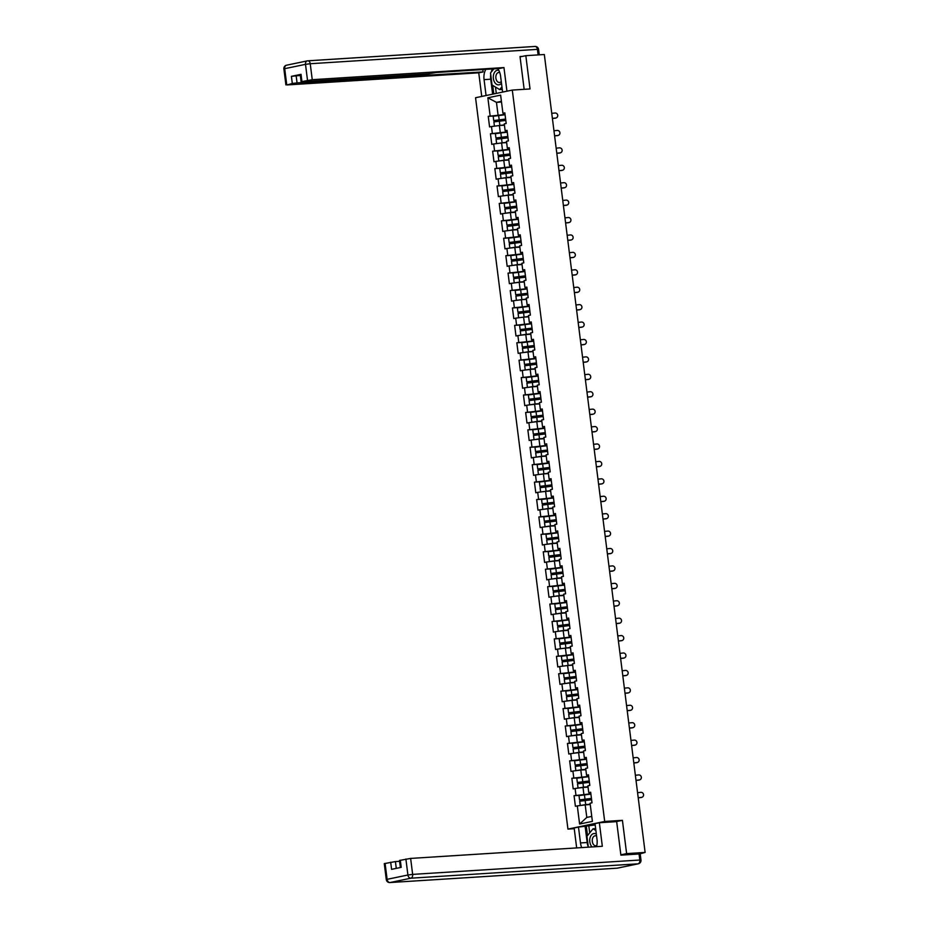 <?xml version="1.0" encoding="UTF-8"?>
<svg xmlns="http://www.w3.org/2000/svg" width="929" height="929" viewBox="0 0 929 929"><rect width="100%" height="100%" fill="white"/><g stroke="black" fill="none" stroke-linecap="round" stroke-linejoin="round"><path stroke-width="1.39" d="M574.238 828.703L567.944 829.098L475.555 97.731L512.297 90.078L604.686 821.457L567.944 829.098M590.263 804.549L585.2 804.862L586.791 817.427L579.603 824.046L592.388 821.375L590.089 803.237L592.005 802.83L590.67 792.228L588.754 792.623L590.763 793.029M579.603 824.046L577.304 805.896L575.399 806.291L574.064 795.688L579.812 795.317M590.844 793.819L574.064 795.688M575.968 795.294L575.109 788.477L573.193 788.872L571.858 778.27L577.606 777.898M588.638 776.4L571.858 778.27M573.774 777.863L572.903 771.058L570.998 771.453L569.663 760.851L575.411 760.479M586.443 758.981L569.663 760.851M571.567 760.445L570.708 753.64L568.792 754.034L567.456 743.432L573.205 743.061M584.236 741.563L567.456 743.432M569.372 743.026L568.502 736.221L566.597 736.616L565.262 726.014L571.01 725.642M582.042 724.144L565.262 726.014M567.166 725.607L566.307 718.802L564.391 719.197L563.055 708.595L568.803 708.223M579.835 706.725L563.055 708.595M564.971 708.188L564.1 701.383L562.196 701.778L560.861 691.176L566.609 690.804M577.641 689.306L560.861 691.176M562.765 690.77L561.906 683.965L559.99 684.359L558.654 673.757L564.402 673.386M575.434 671.888L558.654 673.757M560.57 673.351L559.699 666.546L557.795 666.941L556.459 656.338L562.208 655.967M573.239 654.457L556.459 656.338M558.364 655.932L557.505 649.127L555.588 649.522L554.253 638.92L560.001 638.548M571.033 637.039L554.253 638.92M556.169 638.513L555.298 631.708L553.394 632.103L552.058 621.501L557.806 621.129M568.838 619.62L552.058 621.501M553.963 621.095L553.103 614.29L551.187 614.684L549.852 604.071L555.6 603.711M566.632 602.201L549.852 604.071M551.768 603.676L550.897 596.871L548.993 597.266L547.657 586.652L553.405 586.292M564.437 584.782L547.657 586.652M549.562 586.257L548.702 579.452L546.786 579.847L545.451 569.233L551.199 568.873M562.231 567.364L545.451 569.233M547.367 568.838L546.496 562.033L544.591 562.428L543.256 551.814L549.004 551.454M560.036 549.945L543.256 551.814M545.16 551.42L544.301 544.615L542.385 545.009L541.05 534.396L546.798 534.036M557.83 532.526L541.05 534.396M542.966 534.001L542.095 527.196L540.19 527.591L538.855 516.977L544.603 516.617M555.635 515.107L538.855 516.977M540.759 516.582L539.9 509.777L537.984 510.172L536.648 499.558L542.397 499.198M553.429 497.689L536.648 499.558M538.565 499.163L537.694 492.358L535.789 492.753L534.454 482.139L540.202 481.779M551.234 480.27L534.454 482.139M536.358 481.745L535.499 474.94L533.583 475.334L532.247 464.721L537.996 464.361M549.027 462.851L532.247 464.721M534.163 464.326L533.292 457.509L531.388 457.916L530.053 447.302L535.801 446.942M546.833 445.432L530.053 447.302M531.957 446.907L531.098 440.091L529.182 440.497L527.846 429.883L533.594 429.523M544.626 428.014L527.846 429.883M529.762 429.488L528.891 422.672L526.987 423.078L525.651 412.464L531.4 412.104M542.431 410.595L525.651 412.464M527.556 412.07L526.697 405.253L524.78 405.659L523.445 395.046L529.193 394.686M540.225 393.176L523.445 395.046M525.361 394.651L524.49 387.834L522.586 388.241L521.25 377.627L526.998 377.267M538.03 375.757L521.25 377.627M523.155 377.232L522.295 370.416L520.379 370.822L519.044 360.208L524.792 359.848M535.824 358.339L519.044 360.208M520.96 359.813L520.101 352.997L518.185 353.403L516.849 342.789L522.597 342.429M533.629 340.92L516.849 342.789M518.754 342.395L517.894 335.578L515.978 335.984L514.643 325.371L520.391 325.011M531.423 323.501L514.643 325.371M516.559 324.976L515.7 318.159L513.783 318.566L512.448 307.952L518.196 307.592M529.228 306.082L512.448 307.952M514.352 307.557L513.493 300.741L511.577 301.147L510.242 290.533L515.99 290.173M527.022 288.664L510.242 290.533M512.158 290.138L511.298 283.322L509.382 283.717L508.047 273.114L513.795 272.754M524.827 271.245L508.047 273.114M509.951 272.72L509.092 265.903L507.176 266.298L505.84 255.696L511.589 255.336M522.621 253.826L505.84 255.696M507.757 255.301L506.897 248.484L504.981 248.879L503.646 238.277L509.394 237.917M520.426 236.407L503.646 238.277M505.55 237.882L504.691 231.066L502.786 231.46L501.439 220.858L507.188 220.498M518.219 218.989L501.439 220.858M503.355 220.463L502.496 213.647L500.58 214.042L499.245 203.439L504.993 203.079M516.025 201.57L499.245 203.439M501.149 203.045L500.29 196.228L498.385 196.623L497.038 186.021L502.786 185.661M513.818 184.151L497.038 186.021M498.954 185.626L498.095 178.809L496.179 179.204L494.843 168.602L500.592 168.242M511.624 166.732L494.843 168.602M496.748 168.207L495.889 161.391L493.984 161.785L492.637 151.183L498.385 150.823M509.417 149.314L492.637 151.183M494.553 150.788L493.694 143.972L491.778 144.367L490.442 133.764L496.191 133.404M507.222 131.895L490.442 133.764M492.347 133.37L491.487 126.553L489.583 126.948L488.236 116.346L493.984 115.974M505.016 114.476L488.236 116.346M490.152 115.951L487.853 97.8L500.638 95.141L502.937 113.28L504.946 113.686M588.754 792.623L587.894 785.818L589.81 785.411L588.463 774.809L586.559 775.204L585.688 768.399L587.604 767.993L586.269 757.39L584.353 757.785L583.493 750.98L585.409 750.574L584.062 739.972L582.158 740.367L581.287 733.562L583.203 733.155L581.868 722.553L579.951 722.948L579.092 716.143L581.008 715.736L579.661 705.134L577.757 705.529L576.886 698.724L578.802 698.318L577.466 687.715L575.55 688.11L574.691 681.305L576.607 680.899L575.26 670.297L573.356 670.692L572.496 663.887L574.401 663.48L573.065 652.878L571.149 653.273L570.29 646.456L572.206 646.061L570.859 635.459L568.954 635.854L568.095 629.038L570 628.643L568.664 618.04L566.748 618.435L565.889 611.619L567.805 611.224L566.458 600.622L564.553 601.017L563.694 594.2L565.598 593.805L564.263 583.203L562.347 583.598L561.488 576.781L563.404 576.386L562.057 565.784L560.152 566.179L559.293 559.363L561.197 558.968L559.862 548.365L557.946 548.76L557.086 541.944L559.003 541.549L557.655 530.947L555.751 531.342L554.892 524.525L556.796 524.13L555.461 513.528L553.545 513.923L552.685 507.106L554.601 506.711L553.254 496.109L551.35 496.504L550.491 489.688L552.395 489.293L551.06 478.69L549.144 479.085L548.284 472.269L550.2 471.874L548.853 461.272L546.949 461.667L546.089 454.85L547.994 454.455L546.658 443.841L544.742 444.248L543.883 437.431L545.799 437.036L544.452 426.423L542.548 426.829L541.688 420.013L543.593 419.618L542.257 409.004L540.341 409.41L539.482 402.594L541.398 402.199L540.051 391.585L538.146 391.992L537.287 385.175L539.192 384.78L537.856 374.166L535.94 374.573L535.081 367.756L536.997 367.361L535.65 356.748L533.745 357.154L532.886 350.338L534.79 349.943L533.455 339.329L531.539 339.735L530.68 332.919L532.596 332.524L531.249 321.91L529.344 322.317L528.485 315.5L530.389 315.105L529.054 304.491L527.138 304.898L526.278 298.081L528.195 297.686L526.848 287.073L524.943 287.479L524.084 280.663L525.988 280.268L524.653 269.654L522.737 270.049L521.877 263.244L523.793 262.849L522.446 252.235L520.542 252.63L519.683 245.825L521.587 245.43L520.252 234.816L518.336 235.211L517.476 228.406L519.392 228.011L518.045 217.398L516.141 217.792L515.281 210.988L517.186 210.593L515.85 199.979L513.934 200.374L513.075 193.569L514.991 193.174L513.644 182.56L511.74 182.955L510.88 176.15L512.785 175.755L511.449 165.141L509.533 165.536L508.674 158.731L510.59 158.336L509.243 147.723L507.339 148.117L506.479 141.313L508.384 140.918L507.048 130.304L505.132 130.699L504.273 123.894L506.189 123.487L504.842 112.885L502.937 113.28M588.057 787.13L583.006 787.444L583.865 794.26M583.006 787.444L575.109 788.477M585.862 769.711L580.799 770.025L581.67 776.841M586.559 775.204L588.568 775.61M580.799 770.025L572.903 771.058M583.656 752.293L578.604 752.606L579.464 759.423M584.353 757.785L586.362 758.192M578.604 752.606L570.708 753.64M581.461 734.874L576.398 735.187L577.269 742.004M582.158 740.367L584.167 740.773M576.398 735.187L568.502 736.221M579.255 717.443L574.203 717.769L575.063 724.585M579.951 722.948L581.96 723.354M574.203 717.769L566.307 718.802M577.06 700.025L571.997 700.35L572.868 707.166M577.757 705.529L579.766 705.935M571.997 700.35L564.1 701.383M574.854 682.606L569.802 682.931L570.661 689.736M575.55 688.11L577.559 688.517M569.802 682.931L561.906 683.965M572.659 665.187L567.596 665.512L568.467 672.317M573.356 670.692L575.365 671.098M567.596 665.512L559.699 666.546M570.452 647.768L565.401 648.094L566.26 654.899M571.149 653.273L573.158 653.679M565.401 648.094L557.505 649.127M568.258 630.35L563.195 630.675L564.066 637.48M568.954 635.854L570.963 636.26M563.195 630.675L555.298 631.708M566.051 612.931L561 613.256L561.859 620.061M566.748 618.435L568.757 618.842M561 613.256L553.103 614.29M563.857 595.512L558.793 595.837L559.664 602.642M564.553 601.017L566.562 601.423M558.793 595.837L550.897 596.871M561.65 578.093L556.599 578.419L557.458 585.224M562.347 583.598L564.356 584.004M556.599 578.419L548.702 579.452M559.455 560.675L554.392 561L555.263 567.805M560.152 566.179L562.161 566.585M554.392 561L546.496 562.033M557.249 543.256L552.198 543.581L553.057 550.386M557.946 548.76L559.955 549.167M552.198 543.581L544.301 544.615M555.054 525.837L549.991 526.162L550.862 532.967M555.751 531.342L557.76 531.748M549.991 526.162L542.095 527.196M552.848 508.418L547.796 508.744L548.656 515.549M553.545 513.923L555.554 514.329M547.796 508.744L539.9 509.777M550.653 491L545.59 491.325L546.461 498.13M551.35 496.504L553.359 496.91M545.59 491.325L537.694 492.358M548.447 473.581L543.395 473.906L544.255 480.711M549.144 479.085L551.152 479.492M543.395 473.906L535.499 474.94M546.252 456.162L541.201 456.487L542.06 463.292M546.949 461.667L548.958 462.073M541.201 456.487L533.292 457.509M544.046 438.743L538.994 439.069L539.854 445.874M544.742 444.248L546.751 444.654M538.994 439.069L531.098 440.091M541.851 421.325L536.799 421.65L537.659 428.455M542.548 426.829L544.557 427.235M536.799 421.65L528.891 422.672M539.644 403.906L534.593 404.231L535.452 411.036M540.341 409.41L542.35 409.817M534.593 404.231L526.697 405.253M537.45 386.487L532.398 386.812L533.258 393.617M538.146 391.992L540.155 392.398M532.398 386.812L524.49 387.834M535.243 369.068L530.192 369.382L531.051 376.199M535.94 374.573L537.949 374.979M530.192 369.382L522.295 370.416M533.049 351.65L527.997 351.963L528.856 358.78M533.745 357.154L535.754 357.56M527.997 351.963L520.101 352.997M530.842 334.231L525.791 334.545L526.65 341.361M531.539 339.735L533.548 340.142M525.791 334.545L517.894 335.578M528.647 316.812L523.596 317.126L524.455 323.942M529.344 322.317L531.353 322.723M523.596 317.126L515.7 318.159M526.441 299.393L521.39 299.707L522.249 306.524M527.138 304.898L529.147 305.293M521.39 299.707L513.493 300.741M524.246 281.975L519.195 282.288L520.054 289.105M524.943 287.479L526.952 287.874M519.195 282.288L511.298 283.322M522.04 264.556L516.988 264.87L517.848 271.686M522.737 270.049L524.746 270.455M516.988 264.87L509.092 265.903M519.845 247.137L514.794 247.451L515.653 254.267M520.542 252.63L522.551 253.036M514.794 247.451L506.897 248.484M517.639 229.718L512.587 230.032L513.447 236.849M518.336 235.211L520.345 235.618M512.587 230.032L504.691 231.066M515.444 212.3L510.393 212.613L511.252 219.43M516.141 217.792L518.15 218.199M510.393 212.613L502.496 213.647M513.238 194.881L508.186 195.195L509.046 202.011M513.934 200.374L515.943 200.78M508.186 195.195L500.29 196.228M511.043 177.462L505.991 177.776L506.851 184.592M511.74 182.955L513.749 183.361M505.991 177.776L498.095 178.809M508.837 160.043L503.785 160.357L504.644 167.174M509.533 165.536L511.542 165.943M503.785 160.357L495.889 161.391M506.642 142.625L501.59 142.938L502.45 149.755M507.339 148.117L509.347 148.524M501.59 142.938L493.694 143.972M504.435 125.206L499.384 125.52L500.243 132.336M505.132 130.699L507.141 131.105M499.384 125.52L491.487 126.553M501.509 102.027L496.458 102.353L498.049 114.917M501.428 101.319L496.458 102.353L487.853 97.8M512.297 90.078L530.029 88.952L525.826 55.682L520.054 56.878M525.826 55.682L544.324 54.509L645.121 852.439L626.622 853.612L622.418 820.33L604.686 821.457M620.862 854.808L626.622 853.612M639.582 853.972L645.121 852.439M586.791 817.427L591.761 816.394M585.2 804.862L577.304 805.896M622.418 820.33L615.881 821.689M555.983 117.971A2.543 2.427 -110.5 0 1 555.217 118.192L555.623 118.041A2.543 2.427 69.5 0 0 557.667 114.975A2.543 2.427 69.5 0 0 554.985 113.013L551.756 113.35M504.958 113.768L505.481 118.099M505.666 119.411L506.154 123.499M552.407 118.482L555.217 118.192M555.623 118.041L552.383 118.378M505.051 114.766L493.171 116.253L493.717 120.549L497.433 120.433L498.037 121.107M498.989 121.002L498.397 120.236L495.169 120.364L505.643 119.179M494.425 126.17L493.891 121.885L505.771 120.41M494.437 126.17L504.401 124.869M504.412 124.985L495.912 125.972M493.717 120.549L505.62 119.063M498.803 70.337A7.339 4.854 -93.6 0 0 493.88 73.716A7.339 4.854 -93.6 0 0 494.483 82.031A7.339 4.854 -93.6 0 0 501.474 83.157M499.779 72.601A5.017 3.321 -93.6 0 0 498.838 72.462A5.017 3.321 -93.6 0 0 496.063 75.365A5.017 3.321 -93.6 0 0 496.643 80.544A5.017 3.321 -93.6 0 0 499.477 82.484A5.017 3.321 -93.6 0 0 501.265 81.52M502.264 89.428L499.674 89.59L492.045 84.992L490.524 72.938L493.88 68.839M501.939 86.838L499.674 89.59M596.348 834.172A7.339 4.854 -93.6 0 0 589.985 838.086A7.339 4.854 -93.6 0 0 592.11 846.946M596.592 836.1A5.017 3.321 -93.6 0 0 595.268 835.775A5.017 3.321 -93.6 0 0 592.435 838.887A5.017 3.321 -93.6 0 0 595.907 845.796A5.017 3.321 -93.6 0 0 596.813 845.541M588.336 847.178L586.954 836.251L593.062 828.796L595.884 830.491M595.652 828.633L593.062 828.796M486.436 95.466L481.733 96.384L478.749 72.822L287.049 84.945L292.31 83.482L291.404 76.341L300.311 75.446M486.064 95.49L484.067 79.627A12.692 8.396 -93.6 0 1 485.821 69.35M507.304 91.112L502.601 92.041L500.592 76.19A12.692 8.396 -93.6 0 0 497.712 68.607M506.932 91.135L503.959 67.573L499.628 68.479L436.282 72.485L428.095 73.821L302.262 81.775L301.101 81.74L300.206 74.599L301.031 74.332L291.404 76.341M482.79 69.547L483.092 71.928L478.749 72.822M503.959 67.573L312.249 79.697L301.101 81.74M296.142 75.713L297.048 82.867L483.092 71.928M297.048 82.867L292.31 83.482M522.388 56.402L520.019 56.541L524.153 89.323M492.625 94.177L490.733 79.209L484.067 79.627M492.498 68.932A12.692 8.396 -93.6 0 0 491.197 72.125M490.721 74.517A12.692 8.396 -93.6 0 0 490.733 79.209M492.718 85.41L493.798 93.922M495.482 87.071L496.283 93.411M596.546 846.667A12.692 8.396 -93.6 0 0 597.022 839.502L595.024 823.64L599.356 822.734L602.329 846.296L410.63 858.419L412.65 874.386L639.826 860.022L639.059 853.995L620.897 855.144L616.67 821.642L599.356 822.734M588.312 846.969A12.692 8.396 -93.6 0 1 587.163 842.522L580.486 842.94A12.692 8.396 -93.6 0 0 581.717 847.596M580.486 842.94L578.488 827.089L574.157 827.983L576.665 847.922M595.187 824.94L578.488 827.089M399.586 861.322L395.417 861.578L396.277 868.371M385.094 863.366L387.114 879.333L386.29 879.6L384.269 863.633L395.417 861.578M400.376 867.523L399.482 860.463L410.63 858.419M390.679 862.205L391.585 869.347L401.212 867.349L400.306 860.196M639.059 853.995L640.209 854.03L640.975 860.057L639.826 860.022A3.379 2.241 86.4 0 1 638.037 863.831L410.862 878.195L390.064 882.527L617.239 868.162L638.037 863.831A3.379 2.532 -101.8 0 0 638.304 863.796A3.379 3.379 0 0 0 640.975 860.057M587.163 842.522L585.165 826.659M586.338 826.415L587.5 835.589M588.87 826.253L589.706 832.895M558.19 135.39A2.543 2.427 -110.5 0 1 557.412 135.611L557.818 135.46A2.543 2.427 69.5 0 0 559.862 132.394A2.543 2.427 69.5 0 0 557.191 130.432L553.951 130.768M507.153 131.186L507.675 135.518M507.873 136.83L508.36 140.918M554.601 135.901L557.412 135.611M557.818 135.46L554.59 135.797M560.384 152.809A2.543 2.427 -110.5 0 1 559.618 153.03L560.024 152.879A2.543 2.427 69.5 0 0 562.068 149.813A2.543 2.427 69.5 0 0 559.386 147.85L556.157 148.187M509.359 148.605L509.882 152.937M510.067 154.249L510.555 158.336M556.808 153.32L559.618 153.03M560.024 152.879L556.785 153.215M562.591 170.228A2.543 2.427 -110.5 0 1 561.813 170.448L562.219 170.297A2.543 2.427 69.5 0 0 564.263 167.232A2.543 2.427 69.5 0 0 561.592 165.269L558.352 165.606M511.554 166.024L512.076 170.355M512.274 171.668L512.762 175.755M559.003 170.739L561.813 170.448M562.219 170.297L558.991 170.634M564.786 187.646A2.543 2.427 -110.5 0 1 564.019 187.867L564.426 187.716A2.543 2.427 69.5 0 0 566.469 184.65A2.543 2.427 69.5 0 0 563.787 182.688L560.559 183.025M513.76 183.443L514.283 187.774M514.469 189.086L514.956 193.174M561.209 188.157L564.019 187.867M564.426 187.716L561.186 188.053M566.992 205.065A2.543 2.427 -110.5 0 1 566.214 205.286L566.62 205.135A2.543 2.427 69.5 0 0 568.664 202.069A2.543 2.427 69.5 0 0 565.993 200.107L562.753 200.443M515.955 200.861L516.478 205.193M516.675 206.505L517.163 210.593M563.404 205.576L566.214 205.286M566.62 205.135L563.392 205.472M507.257 132.185L495.378 133.671L495.923 137.968L499.639 137.852L500.232 138.526M501.195 138.421L500.592 137.655L497.375 137.782L507.838 136.598M496.632 143.589L496.086 139.304L507.966 137.829M496.643 143.589L506.595 142.288M506.619 142.404L498.118 143.391M495.923 137.968L507.826 136.482M509.452 149.604L497.572 151.09L498.118 155.387L501.834 155.271L502.438 155.944M503.39 155.84L502.798 155.073L499.57 155.201L510.044 154.017M503.715 155.805L504.261 160.102L498.838 161.007L498.292 156.722L510.172 155.248M504.261 160.102L508.802 159.707M508.813 159.823L500.313 160.81M498.118 155.387L510.021 153.9M511.658 167.023L499.779 168.509L500.325 172.806L504.041 172.689L504.633 173.363M505.597 173.258L504.993 172.492L501.776 172.62L512.239 171.435M505.922 173.224L506.468 177.52L501.045 178.426L500.487 174.141L512.367 172.666M506.468 177.52L510.996 177.125M511.02 177.242L502.519 178.229M500.325 172.806L512.227 171.319M513.853 184.441L501.974 185.928L502.519 190.224L506.235 190.108L506.839 190.782M507.791 190.677L507.199 189.911L503.971 190.039L514.445 188.854M508.117 190.642L508.662 194.951L503.239 195.845L502.694 191.56L514.573 190.085M508.662 194.951L513.203 194.544M513.214 194.66L504.714 195.647M502.519 190.224L514.422 188.738M516.059 201.86L504.18 203.346L504.726 207.643L508.442 207.527L509.034 208.201M509.998 208.096L509.394 207.33L506.177 207.457L516.64 206.273M510.323 208.061L510.869 212.369L505.446 213.264L504.888 208.979L516.768 207.504M510.869 212.369L515.398 211.963M515.421 212.079L506.92 213.066M504.726 207.643L516.629 206.157M569.187 222.484A2.543 2.427 -110.5 0 1 568.42 222.705L568.827 222.554A2.543 2.427 69.5 0 0 570.87 219.488A2.543 2.427 69.5 0 0 568.188 217.525L564.96 217.862M518.161 218.28L518.684 222.612M518.87 223.924L519.357 228.011M565.61 222.995L568.42 222.705M568.827 222.554L565.587 222.89M518.254 219.279L506.375 220.765L506.92 225.062L510.636 224.946L511.24 225.619M512.193 225.515L511.6 224.748L508.372 224.876L518.846 223.692M512.518 225.48L513.063 229.788L507.64 230.682L507.095 226.409L518.974 224.923M513.063 229.788L517.604 229.382M517.616 229.498L509.115 230.485M506.92 225.062L518.823 223.575M571.393 239.903A2.543 2.427 -110.5 0 1 570.615 240.123L571.021 239.972A2.543 2.427 69.5 0 0 573.065 236.907A2.543 2.427 69.5 0 0 570.394 234.944L567.154 235.292M520.356 235.699L520.879 240.03M521.076 241.343L521.564 245.43M567.805 240.414L570.615 240.123M571.021 239.972L567.793 240.309M520.461 236.698L508.581 238.184L509.127 242.481L512.843 242.364L513.435 243.038M514.399 242.933L513.795 242.167L510.578 242.295L521.041 241.11M514.724 242.899L515.27 247.207L509.847 248.101L509.289 243.828L521.169 242.341M515.27 247.207L519.799 246.8M519.822 246.928L511.322 247.904M509.127 242.481L521.03 240.994M573.588 257.321A2.543 2.427 -110.5 0 1 572.821 257.542L573.228 257.391A2.543 2.427 69.5 0 0 575.272 254.325A2.543 2.427 69.5 0 0 572.589 252.363L569.361 252.711M522.562 253.118L523.085 257.449M523.271 258.761L523.759 262.849M570.011 257.832L572.821 257.542M573.228 257.391L569.988 257.728M522.655 254.116L510.776 255.603L511.322 259.899L515.038 259.783L515.641 260.457M516.594 260.352L516.001 259.586L512.773 259.714L523.248 258.529M516.919 260.317L517.465 264.626L512.042 265.52L511.496 261.246L523.375 259.76M517.465 264.626L522.005 264.219M522.017 264.347L513.516 265.322M511.322 259.899L523.224 258.413M575.794 274.74A2.543 2.427 -110.5 0 1 575.016 274.961L575.423 274.81A2.543 2.427 69.5 0 0 577.466 271.744A2.543 2.427 69.5 0 0 574.796 269.782L571.556 270.13M524.757 270.536L525.28 274.868M525.477 276.18L525.965 280.268M572.206 275.263L575.016 274.961M575.423 274.81L572.194 275.147M524.862 271.535L512.982 273.021L513.528 277.318L517.244 277.202L517.836 277.876M518.8 277.771L518.196 277.005L514.98 277.132L525.442 275.948M519.125 277.736L519.671 282.044L514.248 282.939L513.691 278.665L525.57 277.179M519.671 282.044L524.2 281.638M524.223 281.766L515.723 282.741M513.528 277.318L525.431 275.832M577.989 292.159A2.543 2.427 -110.5 0 1 577.223 292.38L577.629 292.229A2.543 2.427 69.5 0 0 579.673 289.163A2.543 2.427 69.5 0 0 576.99 287.2L573.762 287.549M526.964 287.955L527.486 292.287M527.672 293.599L528.16 297.686M574.412 292.681L577.223 292.38M577.629 292.229L574.389 292.565M527.057 288.954L515.177 290.44L515.723 294.737L519.439 294.621L520.043 295.294M520.995 295.19L520.403 294.423L517.174 294.551L527.649 293.367M516.431 300.357L515.897 296.084L527.777 294.598M516.443 300.357L526.406 299.068M526.418 299.184L517.917 300.16M515.723 294.737L527.626 293.25M580.195 309.578A2.543 2.427 -110.5 0 1 579.417 309.798L579.824 309.647A2.543 2.427 69.5 0 0 581.868 306.582A2.543 2.427 69.5 0 0 579.197 304.619L575.957 304.967M529.158 305.374L529.681 309.705M529.878 311.018L530.366 315.105M576.607 310.1L579.417 309.798M579.824 309.647L576.595 309.984M529.263 306.373L517.383 307.859L517.929 312.156L521.645 312.039L522.237 312.713M523.201 312.608L522.597 311.842L519.381 311.97L529.844 310.785M518.637 317.776L518.092 313.503L529.971 312.016M518.649 317.776L528.601 316.487M528.624 316.603L520.124 317.579M517.929 312.156L529.832 310.669M582.39 326.996A2.543 2.427 -110.5 0 1 581.624 327.217L582.03 327.066A2.543 2.427 69.5 0 0 584.074 324A2.543 2.427 69.5 0 0 581.391 322.038L578.163 322.386M531.365 322.793L531.887 327.124M532.073 328.436L532.561 332.524M578.813 327.519L581.624 327.217M582.03 327.066L578.79 327.403M531.458 323.791L519.578 325.278L520.124 329.574L523.84 329.458L524.444 330.132M525.396 330.027L524.804 329.261L521.575 329.389L532.05 328.204M525.721 330.004L526.267 334.301L520.844 335.195L520.298 330.921L532.178 329.435M526.267 334.301L530.807 333.906M530.819 334.022L522.319 335.009M520.124 329.574L532.027 328.088M584.596 344.415A2.543 2.427 -110.5 0 1 583.818 344.636L584.225 344.485A2.543 2.427 69.5 0 0 586.269 341.419A2.543 2.427 69.5 0 0 583.598 339.457L580.358 339.805M533.56 340.211L534.082 344.543M534.28 345.855L534.767 349.943M581.008 344.938L583.818 344.636M584.225 344.485L580.997 344.822M533.664 341.21L521.784 342.696L522.33 346.993L526.046 346.877L526.638 347.551M527.602 347.446L526.998 346.68L523.782 346.807L534.245 345.623M527.927 347.423L528.473 351.719L523.05 352.614L522.493 348.34L534.372 346.854M528.473 351.719L533.002 351.325M533.025 351.441L524.525 352.428M522.33 346.993L534.233 345.507M586.791 361.834A2.543 2.427 -110.5 0 1 586.025 362.055L586.431 361.904A2.543 2.427 69.5 0 0 588.475 358.838A2.543 2.427 69.5 0 0 585.793 356.875L582.564 357.224M535.766 357.63L536.288 361.973M536.474 363.274L536.962 367.361M583.215 362.356L586.025 362.055M586.431 361.904L583.191 362.24M535.859 358.629L523.979 360.115L524.525 364.412L528.241 364.296L528.845 364.969M529.797 364.865L529.205 364.098L525.977 364.238L536.451 363.053M530.122 364.842L530.668 369.138L525.245 370.032L524.699 365.759L536.579 364.273M530.668 369.138L535.209 368.743M535.22 368.859L526.72 369.847M524.525 364.412L536.428 362.925M588.998 379.253A2.543 2.427 -110.5 0 1 588.22 379.473L588.626 379.322A2.543 2.427 69.5 0 0 590.67 376.257A2.543 2.427 69.5 0 0 587.999 374.306L584.759 374.642M537.961 375.049L538.483 379.392M538.681 380.693L539.168 384.78M585.409 379.775L588.22 379.473M588.626 379.322L585.398 379.659M538.065 376.048L526.186 377.534L526.731 381.831L530.447 381.714L531.04 382.388M532.003 382.283L531.4 381.517L528.183 381.656L538.646 380.472M532.329 382.26L532.874 386.557L527.451 387.451L526.894 383.178L538.774 381.691M532.874 386.557L537.403 386.162M537.415 386.278L528.915 387.265M526.731 381.831L538.634 380.344M591.192 396.671A2.543 2.427 -110.5 0 1 590.426 396.892L590.832 396.741A2.543 2.427 69.5 0 0 592.876 393.675A2.543 2.427 69.5 0 0 590.194 391.724L586.965 392.061M540.167 392.468L540.69 396.811M540.875 398.111L541.363 402.199M587.616 397.194L590.426 396.892M590.832 396.741L587.592 397.078M540.26 393.466L528.38 394.953L528.926 399.249L532.642 399.133L533.234 399.807M534.198 399.702L533.606 398.936L530.378 399.075L540.852 397.891M534.523 399.679L535.069 403.976L529.646 404.87L529.1 400.596L540.98 399.11M535.069 403.976L539.61 403.581M539.621 403.697L531.121 404.684M528.926 399.249L540.829 397.763M593.399 414.09A2.543 2.427 -110.5 0 1 592.621 414.311L593.027 414.16A2.543 2.427 69.5 0 0 595.071 411.094A2.543 2.427 69.5 0 0 592.4 409.143L589.16 409.48M542.362 409.886L542.919 414.253M543.082 415.53L543.57 419.618M589.81 414.613L592.621 414.311M593.027 414.16L589.799 414.497M542.466 410.897L530.587 412.371L531.133 416.668L534.849 416.552L535.441 417.226M536.405 417.121L535.801 416.355L532.584 416.494L543.047 415.309M536.73 417.098L537.276 421.394L531.852 422.289L531.295 418.015L543.175 416.529M537.276 421.394L541.804 421M541.816 421.116L533.316 422.103M531.133 416.668L543.035 415.193M595.594 431.509A2.543 2.427 -110.5 0 1 594.827 431.73L595.234 431.579A2.543 2.427 69.5 0 0 597.277 428.513A2.543 2.427 69.5 0 0 594.595 426.562L591.367 426.899M544.568 427.305L545.114 431.671M545.277 432.949L545.764 437.036M592.017 432.031L594.827 431.73M595.234 431.579L591.994 431.915M544.661 428.315L532.781 429.79L533.327 434.087L537.043 433.971L537.636 434.644M538.599 434.54L538.007 433.773L534.779 433.913L545.253 432.728M538.925 434.517L539.47 438.813L534.047 439.707L533.501 435.434L545.381 433.948M539.47 438.813L544.011 438.418M544.022 438.534L535.522 439.522M533.327 434.087L545.23 432.612M597.8 448.928A2.543 2.427 -110.5 0 1 597.022 449.148L597.428 448.997A2.543 2.427 69.5 0 0 599.472 445.932A2.543 2.427 69.5 0 0 596.801 443.981L593.561 444.317M546.763 444.724L547.32 449.09M547.483 450.368L547.971 454.455M594.212 449.45L597.022 449.148M597.428 448.997L594.2 449.346M546.867 445.734L534.988 447.209L535.534 451.506L539.25 451.389L539.842 452.063M540.806 451.958L540.202 451.192L536.985 451.331L547.448 450.147M541.131 451.935L541.677 456.232L536.254 457.126L535.696 452.853L547.576 451.366M541.677 456.232L546.206 455.837M546.217 455.953L537.717 456.94M535.534 451.506L547.436 450.031M599.995 466.346A2.543 2.427 -110.5 0 1 599.228 466.567L599.635 466.416A2.543 2.427 69.5 0 0 601.678 463.35A2.543 2.427 69.5 0 0 598.996 461.399L595.768 461.736M548.969 462.143L549.515 466.509M549.678 467.786L550.165 471.874M596.418 466.869L599.228 466.567M599.635 466.416L596.395 466.764M549.062 463.153L537.183 464.628L537.728 468.924L541.444 468.808L542.037 469.482M543 469.377L542.408 468.611L539.18 468.75L549.654 467.566M538.437 474.545L537.903 470.271L549.782 468.785M538.448 474.545L548.412 473.256M548.424 473.372L539.923 474.359M537.728 468.924L549.631 467.45M602.201 483.765A2.543 2.427 -110.5 0 1 601.423 483.986L601.829 483.835A2.543 2.427 69.5 0 0 603.873 480.769A2.543 2.427 69.5 0 0 601.202 478.818L597.962 479.155M551.164 479.561L551.721 483.928M551.884 485.205L552.372 489.293M598.613 484.288L601.423 483.986M601.829 483.835L598.601 484.183M551.269 480.572L539.389 482.046L539.935 486.355L543.651 486.227L544.243 486.901M545.207 486.796L544.603 486.03L541.386 486.169L551.849 484.984M540.643 491.964L540.097 487.69L551.977 486.204M540.655 491.964L550.607 490.675M550.618 490.791L542.118 491.778M539.935 486.355L551.838 484.868M604.396 501.195A2.543 2.427 -110.5 0 1 603.629 501.405L604.036 501.254A2.543 2.427 69.5 0 0 606.08 498.188A2.543 2.427 69.5 0 0 603.397 496.237L600.169 496.574M553.37 496.992L553.916 501.346M554.079 502.624L554.567 506.723M600.819 501.706L603.629 501.405M604.036 501.254L600.796 501.602M553.463 497.99L541.584 499.465L542.13 503.773L545.846 503.646L546.438 504.319M547.402 504.215L546.809 503.448L543.581 503.588L554.056 502.403M547.727 504.192L548.273 508.488L542.85 509.382L542.304 505.109L554.183 503.623M548.273 508.488L552.813 508.093M552.825 508.209L544.324 509.197M542.13 503.773L554.032 502.287M606.602 518.614A2.543 2.427 -110.5 0 1 605.824 518.823L606.231 518.672A2.543 2.427 69.5 0 0 608.274 515.607A2.543 2.427 69.5 0 0 605.603 513.656L602.364 513.992M555.565 514.411L556.088 518.742M556.285 520.043L556.773 524.142M603.014 519.125L605.824 518.823M606.231 518.672L603.002 519.021M555.67 515.409L543.79 516.884L544.336 521.192L548.052 521.076L548.644 521.738M549.608 521.633L549.004 520.867L545.787 521.006L556.25 519.822M549.933 521.61L550.479 525.907L545.056 526.801L544.499 522.528L556.378 521.041M550.479 525.907L555.008 525.512M555.019 525.628L546.519 526.615M544.336 521.192L556.239 519.706M608.797 536.033A2.543 2.427 -110.5 0 1 608.03 536.242L608.437 536.091A2.543 2.427 69.5 0 0 610.481 533.025A2.543 2.427 69.5 0 0 607.798 531.074L604.57 531.411M557.772 531.829L558.294 536.161M558.48 537.461L558.968 541.561M605.22 536.544L608.03 536.242M608.437 536.091L605.197 536.439M557.864 532.828L545.985 534.303L546.531 538.611L550.247 538.495L550.839 539.157M551.803 539.052L551.211 538.286L547.982 538.425L558.457 537.241M552.128 539.029L552.674 543.326L547.251 544.22L546.705 539.946L558.584 538.46M552.674 543.326L557.214 542.931M557.226 543.047L548.725 544.034M546.531 538.611L558.434 537.125M611.003 553.452A2.543 2.427 -110.5 0 1 610.225 553.661L610.632 553.51A2.543 2.427 69.5 0 0 612.675 550.444A2.543 2.427 69.5 0 0 610.005 548.493L606.765 548.83M559.966 549.248L560.489 553.579M560.686 554.88L561.174 558.979M607.415 553.963L610.225 553.661M610.632 553.51L607.403 553.858M560.071 550.247L548.191 551.721L548.737 556.03L552.453 555.914L553.045 556.576M554.009 556.471L553.405 555.705L550.189 555.844L560.651 554.659M554.334 556.448L554.88 560.744L549.457 561.639L548.9 557.365L560.779 555.879M554.88 560.744L559.409 560.35M559.421 560.466L550.92 561.453M548.737 556.03L560.64 554.543M613.198 570.87A2.543 2.427 -110.5 0 1 612.432 571.091L612.838 570.929A2.543 2.427 69.5 0 0 614.882 567.863A2.543 2.427 69.5 0 0 612.199 565.912L608.971 566.249M562.173 566.667L562.695 570.998M562.881 572.299L563.369 576.398M609.621 571.381L612.432 571.091M612.838 570.929L609.598 571.277M562.266 567.665L550.386 569.14L550.932 573.448L554.648 573.332L555.24 573.994M556.204 573.89L555.612 573.123L552.383 573.263L562.858 572.078M556.529 573.867L557.075 578.163L551.652 579.057L551.106 574.784L562.986 573.298M557.075 578.163L561.615 577.768M561.627 577.884L553.127 578.872M550.932 573.448L562.835 571.962M615.404 588.289A2.543 2.427 -110.5 0 1 614.626 588.51L615.033 588.359A2.543 2.427 69.5 0 0 617.077 585.282A2.543 2.427 69.5 0 0 614.406 583.331L611.166 583.667M564.367 584.086L564.925 588.44M565.087 589.718L565.575 593.817M611.816 588.8L614.626 588.51M615.033 588.359L611.805 588.696M564.472 585.084L552.592 586.559L553.138 590.867L556.854 590.751L557.446 591.413M558.41 591.308L557.806 590.542L554.59 590.681L565.053 589.497M558.735 591.285L559.281 595.582L553.858 596.476L553.301 592.203L565.18 590.716M559.281 595.582L563.81 595.187M563.822 595.303L555.321 596.29M553.138 590.867L565.041 589.381M617.599 605.708A2.543 2.427 -110.5 0 1 616.833 605.929L617.239 605.778A2.543 2.427 69.5 0 0 619.283 602.7A2.543 2.427 69.5 0 0 616.601 600.749L613.372 601.086M566.574 601.504L567.12 605.859M567.282 607.136L567.77 611.236M614.023 606.219L616.833 605.929M617.239 605.778L613.999 606.114M566.667 602.503L554.787 603.978L555.333 608.286L559.049 608.17L559.641 608.832M560.605 608.739L560.013 607.972L556.785 608.1L567.259 606.916M560.93 608.704L561.476 613.001L556.053 613.906L555.507 609.621L567.387 608.135M561.476 613.001L566.016 612.606M566.028 612.722L557.528 613.709M555.333 608.286L567.236 606.8M619.806 623.127A2.543 2.427 -110.5 0 1 619.028 623.347L619.434 623.196A2.543 2.427 69.5 0 0 621.478 620.119A2.543 2.427 69.5 0 0 618.807 618.168L615.567 618.505M568.769 618.923L569.326 623.278M569.489 624.555L569.976 628.654M616.217 623.638L619.028 623.347M619.434 623.196L616.206 623.533M568.873 619.922L556.994 621.408L557.539 625.705L561.255 625.589L561.848 626.251M562.811 626.158L562.208 625.391L558.991 625.519L569.454 624.334M563.137 626.123L563.682 630.419L558.259 631.325L557.702 627.04L569.582 625.554M563.682 630.419L568.211 630.025M568.223 630.141L559.722 631.128M557.539 625.705L569.442 624.218M622 640.545A2.543 2.427 -110.5 0 1 621.234 640.766L621.64 640.615A2.543 2.427 69.5 0 0 623.684 637.538A2.543 2.427 69.5 0 0 621.002 635.587L617.773 635.924M570.975 636.342L571.521 640.696M571.683 641.974L572.171 646.073M618.424 641.056L621.234 640.766M621.64 640.615L618.4 640.952M571.068 637.34L559.188 638.827L559.734 643.123L563.45 643.007L564.042 643.669M565.006 643.576L564.414 642.81L561.186 642.938L571.66 641.753M560.442 648.744L559.908 644.459L571.788 642.973M560.454 648.744L570.418 647.443M570.429 647.559L561.929 648.547M559.734 643.123L571.637 641.637M624.207 657.964A2.543 2.427 -110.5 0 1 623.429 658.185L623.835 658.034A2.543 2.427 69.5 0 0 625.879 654.957A2.543 2.427 69.5 0 0 623.208 653.006L619.968 653.342M573.17 653.761L573.727 658.115M573.89 659.393L574.377 663.492M620.618 658.475L623.429 658.185M623.835 658.034L620.607 658.371M573.274 654.759L561.395 656.246L561.94 660.542L565.656 660.426L566.249 661.088M567.213 660.995L566.609 660.229L563.392 660.356L573.855 659.172M562.649 666.163L562.103 661.878L573.983 660.391M562.66 666.163L572.612 664.862M572.624 664.978L564.124 665.965M561.94 660.542L573.843 659.056M626.401 675.383A2.543 2.427 -110.5 0 1 625.635 675.604L626.041 675.453A2.543 2.427 69.5 0 0 628.085 672.375A2.543 2.427 69.5 0 0 625.403 670.424L622.175 670.761M575.376 671.179L575.887 675.511M576.085 676.811L576.572 680.911M622.825 675.894L625.635 675.604M626.041 675.453L622.802 675.789M575.469 672.178L563.589 673.664L564.135 677.961L567.851 677.845L568.443 678.507M569.407 678.414L568.803 677.647L565.587 677.775L576.061 676.591M569.732 678.379L570.278 682.676L564.855 683.581L564.309 679.296L576.189 677.81M570.278 682.676L574.819 682.281M574.83 682.397L566.33 683.384M564.135 677.961L576.038 676.475M628.608 692.802A2.543 2.427 -110.5 0 1 627.83 693.022L628.236 692.871A2.543 2.427 69.5 0 0 630.28 689.794A2.543 2.427 69.5 0 0 627.609 687.843L624.369 688.18M577.571 688.598L578.093 692.929M578.291 694.23L578.779 698.329M625.02 693.313L627.83 693.022M628.236 692.871L625.008 693.208M577.675 689.597L565.796 691.083L566.342 695.38L570.058 695.264L570.65 695.926M571.614 695.833L571.01 695.066L567.793 695.194L578.256 694.009M571.939 695.798L572.485 700.094L567.062 701L566.504 696.715L578.384 695.229M572.485 700.094L577.014 699.7M577.025 699.816L568.525 700.803M566.342 695.38L578.244 693.893M630.803 710.221A2.543 2.427 -110.5 0 1 630.036 710.441L630.443 710.29A2.543 2.427 69.5 0 0 632.486 707.213A2.543 2.427 69.5 0 0 629.804 705.262L626.576 705.599M579.777 706.017L580.288 710.348M580.486 711.649L580.973 715.748M627.226 710.731L630.036 710.441M630.443 710.29L627.203 710.627M579.87 707.015L567.991 708.502L568.536 712.798L572.252 712.682L572.845 713.344M573.808 713.251L573.205 712.485L569.988 712.613L580.462 711.428M574.134 713.217L574.679 717.513L569.256 718.419L568.711 714.134L580.59 712.659M574.679 717.513L579.22 717.118M579.231 717.234L570.731 718.222M568.536 712.798L580.439 711.312M633.009 727.639A2.543 2.427 -110.5 0 1 632.231 727.86L632.637 727.709A2.543 2.427 69.5 0 0 634.681 724.643A2.543 2.427 69.5 0 0 632.01 722.681L628.77 723.017M581.972 723.436L582.495 727.767M582.692 729.068L583.18 733.167M629.421 728.15L632.231 727.86M632.637 727.709L629.409 728.046M582.077 724.434L570.197 725.921L570.743 730.217L574.459 730.101L575.051 730.775M576.003 730.67L575.411 729.904L572.194 730.031L582.657 728.847M576.34 730.635L576.886 734.932L571.463 735.838L570.905 731.553L582.785 730.078M576.886 734.932L581.415 734.537M581.426 734.653L572.926 735.64M570.743 730.217L582.646 728.731M635.204 745.058A2.543 2.427 -110.5 0 1 634.437 745.279L634.844 745.128A2.543 2.427 69.5 0 0 636.888 742.062A2.543 2.427 69.5 0 0 634.205 740.099L630.977 740.436M584.178 740.854L584.724 745.209M584.887 746.486L585.375 750.586M631.627 745.569L634.437 745.279M634.844 745.128L631.604 745.464M584.271 741.853L572.392 743.339L572.938 747.636L576.654 747.52L577.246 748.193M578.21 748.089L577.606 747.322L574.389 747.45L584.864 746.266M578.535 748.054L579.081 752.351L573.657 753.256L573.112 748.971L584.991 747.497M579.081 752.351L583.621 751.956M583.633 752.072L575.132 753.059M572.938 747.636L584.84 746.15M637.41 762.477A2.543 2.427 -110.5 0 1 636.632 762.697L637.039 762.546A2.543 2.427 69.5 0 0 639.082 759.481A2.543 2.427 69.5 0 0 636.4 757.518L633.172 757.855M586.373 758.273L586.931 762.639M587.093 763.905L587.581 768.004M633.822 762.988L636.632 762.697M637.039 762.546L633.81 762.883M586.478 759.272L574.598 760.758L575.144 765.055L578.86 764.939L579.452 765.612M580.404 765.508L579.812 764.741L576.595 764.869L587.058 763.684M580.741 765.473L581.287 769.769L575.864 770.675L575.306 766.39L587.186 764.915M581.287 769.769L585.816 769.375M585.827 769.491L577.327 770.478M575.144 765.055L587.047 763.568M639.605 779.895A2.543 2.427 -110.5 0 1 638.838 780.116L639.245 779.965A2.543 2.427 69.5 0 0 641.289 776.899A2.543 2.427 69.5 0 0 638.606 774.937L635.378 775.274M588.58 775.692L589.125 780.058M589.288 781.324L589.776 785.423M636.028 780.406L638.838 780.116M639.245 779.965L636.005 780.302M588.672 776.69L576.793 778.177L577.339 782.473L581.055 782.357L581.647 783.031M582.611 782.926L582.007 782.16L578.79 782.288L589.265 781.103M582.936 782.892L583.482 787.188L578.059 788.094L577.513 783.809L589.392 782.334M583.482 787.188L588.022 786.793M588.034 786.909L579.533 787.897M577.339 782.473L589.241 780.987M641.811 797.314A2.543 2.427 -110.5 0 1 641.033 797.535L641.44 797.384A2.543 2.427 69.5 0 0 643.483 794.318A2.543 2.427 69.5 0 0 640.801 792.356L637.573 792.692M590.774 793.111L591.332 797.477M591.494 798.754L591.982 802.842M638.223 797.825L641.033 797.535M641.44 797.384L638.211 797.721M590.879 794.109L578.999 795.596L579.545 799.892L583.261 799.776L583.853 800.45M584.805 800.345L584.213 799.579L580.997 799.706L591.459 798.522M585.142 800.31L585.688 804.607L580.265 805.513L579.708 801.228L591.587 799.753M585.688 804.607L590.217 804.212M590.229 804.328L581.728 805.315M579.545 799.892L591.448 798.406M497.433 120.433L498.397 120.236M499.314 120.967L499.86 125.264M498.606 115.335L499.152 119.632M308.033 60.815L534.779 46.473A3.379 2.241 86.4 0 1 534.988 46.45A3.379 2.241 86.4 0 1 537.415 49.365L310.24 63.729L312.249 79.697M301.031 74.332L301.925 81.473M307.511 80.312L305.502 64.345L284.704 68.676L286.724 84.644M538.112 54.904L537.415 49.365L538.565 49.4L539.25 54.834M422.881 74.912L422.776 74.157M305.502 64.345L310.24 63.729A3.379 2.241 86.4 0 0 307.813 60.803A3.379 3.379 0 0 0 307.336 60.873A3.379 2.532 78.2 0 0 305.502 64.345M538.565 49.4A3.379 3.379 0 0 0 534.988 46.45L307.813 60.803A3.379 2.241 86.4 0 0 307.604 60.838A3.379 2.532 78.2 0 0 307.336 60.873L286.55 65.204A3.379 3.379 0 0 0 283.879 68.943L284.704 68.676A3.379 2.532 -101.8 0 1 286.55 65.204A3.379 2.532 -101.8 0 1 286.817 65.169M386.29 879.6A3.379 3.379 0 0 0 389.855 882.55A3.379 2.241 86.4 0 0 390.064 882.527A3.379 2.532 -101.8 0 1 387.114 879.333L407.912 875.002L405.892 859.035M407.912 875.002A3.379 2.532 78.2 0 0 410.862 878.195A3.379 2.241 86.4 0 0 412.65 874.386L407.912 875.002M389.855 882.55L617.03 868.197A3.379 3.379 0 0 0 617.506 868.127A3.379 2.532 78.2 0 1 617.239 868.162A3.379 2.241 86.4 0 1 617.03 868.197A3.379 2.241 86.4 0 1 616.821 868.185M638.304 863.796L617.506 868.127A3.379 2.532 78.2 0 0 617.773 868.058M499.639 137.852L500.592 137.655M501.521 138.386L502.066 142.683M500.812 132.754L501.346 137.051M501.834 155.271L502.798 155.073M503.007 150.173L503.553 154.469M504.041 172.689L504.993 172.492M505.213 167.592L505.748 171.888M506.235 190.108L507.199 189.911M507.408 185.01L507.954 189.307M508.442 207.527L509.394 207.33M509.603 202.429L510.149 206.726M510.636 224.946L511.6 224.748M511.809 219.848L512.355 224.144M512.843 242.364L513.795 242.167M514.004 237.267L514.55 241.563M515.038 259.783L516.001 259.586M516.21 254.685L516.756 258.982M517.244 277.202L518.196 277.005M518.405 272.104L518.951 276.401M519.439 294.621L520.403 294.423M521.32 295.155L521.866 299.463M520.612 289.523L521.157 293.819M521.645 312.039L522.597 311.842M523.526 312.585L524.072 316.882M522.806 306.942L523.352 311.238M523.84 329.458L524.804 329.261M525.013 324.36L525.559 328.657M526.046 346.877L526.998 346.68M527.207 341.779L527.753 346.076M528.241 364.296L529.205 364.098M529.414 359.198L529.96 363.494M530.447 381.714L531.4 381.517M531.609 376.617L532.154 380.913M532.642 399.133L533.606 398.936M533.815 394.035L534.361 398.332M534.849 416.552L535.801 416.355M536.01 411.454L536.556 415.751M537.043 433.971L538.007 433.773M538.216 428.873L538.762 433.169M539.25 451.389L540.202 451.192M540.411 446.292L540.957 450.588M541.444 468.808L542.408 468.611M543.326 469.354L543.871 473.651M542.617 463.71L543.163 468.007M543.651 486.227L544.603 486.03M545.532 486.773L546.078 491.069M544.812 481.129L545.358 485.426M545.846 503.646L546.809 503.448M547.018 498.548L547.564 502.844M548.052 521.076L549.004 520.867M549.213 515.967L549.759 520.263M550.247 538.495L551.211 538.286M551.42 533.385L551.965 537.682M552.453 555.914L553.405 555.705M553.614 550.804L554.16 555.101M554.648 573.332L555.612 573.123M555.821 568.223L556.366 572.519M556.854 590.751L557.806 590.542M558.015 585.642L558.561 589.95M559.049 608.17L560.013 607.972M560.222 603.06L560.768 607.369M561.255 625.589L562.208 625.391M562.417 620.479L562.962 624.787M563.45 643.007L564.414 642.81M565.331 643.542L565.877 647.838M564.623 637.898L565.169 642.206M565.656 660.426L566.609 660.229M567.538 660.96L568.083 665.257M566.818 655.317L567.364 659.625M567.851 677.845L568.803 677.647M569.024 672.735L569.57 677.044M570.058 695.264L571.01 695.066M571.219 690.154L571.765 694.462M572.252 712.682L573.205 712.485M573.425 707.573L573.971 711.881M574.459 730.101L575.411 729.904M575.62 725.003L576.166 729.3M576.654 747.52L577.606 747.322M577.826 742.422L578.372 746.719M578.86 764.939L579.812 764.741M580.021 759.841L580.567 764.137M581.055 782.357L582.007 782.16M582.228 777.259L582.773 781.556M583.261 799.776L584.213 799.579M584.422 794.678L584.968 798.975M283.879 68.943L285.9 84.911M424.03 74.947L423.926 74.088"/></g></svg>
